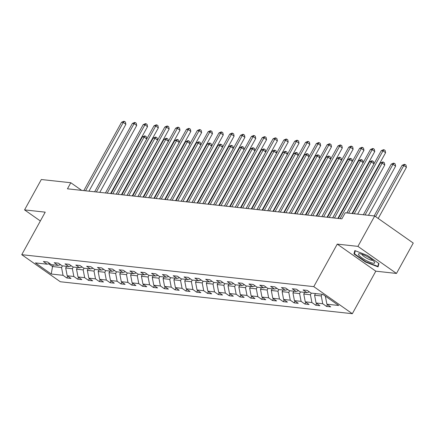 <?xml version="1.0" encoding="UTF-8"?>
<svg xmlns="http://www.w3.org/2000/svg" width="435" height="435" viewBox="0 0 435 435"><rect width="100%" height="100%" fill="white"/><g stroke="black" fill="none" stroke-linecap="round" stroke-linejoin="round"><path stroke-width="0.65" d="M396.481 273.441L357.923 246.373L337.25 244.111L375.813 271.179L396.481 273.441L413.25 243.062L374.693 215.999L345.211 212.775L341.856 218.849L67.447 188.817L70.802 182.743L41.325 179.519L24.556 209.893L40.352 220.98M375.813 271.179L352.334 313.706L60.307 281.744L21.75 254.682L313.776 286.638L352.334 313.706M51.238 274.023L63.031 275.311L66.832 277.981L70.997 278.438L67.191 275.768L73.852 276.497L77.658 279.167L81.818 279.623L78.012 276.954L84.673 277.682L88.479 280.352L92.639 280.809L88.832 278.139L95.493 278.868L99.3 281.537L103.459 281.989L99.653 279.319L106.314 280.048L110.12 282.717L114.28 283.174L110.479 280.504L117.135 281.233L120.941 283.903L125.101 284.359L121.3 281.69L127.955 282.418L131.761 285.088L135.921 285.545L132.12 282.875L138.776 283.604L142.582 286.274L146.742 286.73L142.941 284.06L149.596 284.789L153.403 287.459L157.562 287.91L153.762 285.24L160.417 285.969L164.223 288.639L168.383 289.096L164.582 286.426L171.238 287.154L175.044 289.824L179.204 290.281L175.403 287.611L182.064 288.34L185.865 291.01L190.024 291.466L186.224 288.796L192.884 289.525L196.685 292.195L200.85 292.652L197.044 289.976L203.705 290.71L207.506 293.38L211.671 293.832L207.865 291.162L214.526 291.89L218.326 294.56L222.492 295.017L218.685 292.347L225.346 293.076L229.147 295.746L233.312 296.202L229.506 293.533L236.167 294.261L239.968 296.931L244.133 297.388L240.327 294.718L246.988 295.447L250.788 298.116L254.953 298.568L251.147 295.898L257.808 296.626L261.609 299.296L265.774 299.753L261.968 297.083L268.629 297.812L272.435 300.482L276.595 300.938L272.788 298.269L279.449 298.997L283.256 301.667L287.415 302.124L283.609 299.454L290.27 300.183L294.076 302.852L298.236 303.309L294.43 300.639L301.091 301.368L304.897 304.038L309.057 304.489L305.256 301.819L311.911 302.548L315.718 305.218L319.877 305.674L316.076 303.005L322.732 303.733L326.538 306.403L330.698 306.86L326.897 304.19L338.686 305.479L322.846 294.359L311.052 293.07L307.251 290.401L303.086 289.944L306.892 292.614L300.232 291.885L296.431 289.215L292.266 288.764L296.072 291.434L289.411 290.705L285.61 288.035L281.445 287.578L285.251 290.248L278.59 289.52L274.789 286.85L270.624 286.393L274.431 289.063L267.77 288.334L263.969 285.664L259.804 285.208L263.61 287.878L256.949 287.149L253.148 284.479L248.983 284.022L252.789 286.692L246.128 285.964L242.328 283.294L238.162 282.842L241.969 285.512L235.308 284.784L231.502 282.114L227.342 281.657L231.148 284.327L224.487 283.598L220.681 280.928L216.521 280.472L220.327 283.142L213.667 282.413L209.86 279.743L205.701 279.286L209.507 281.956L202.846 281.228L199.04 278.558L194.88 278.106L198.681 280.776L192.025 280.048L188.219 277.378L184.059 276.921L187.86 279.591L181.205 278.862L177.398 276.192L173.239 275.736L177.04 278.405L170.384 277.677L166.578 275.007L162.418 274.55L166.219 277.22L159.563 276.491L155.757 273.822L151.597 273.365L155.398 276.035L148.743 275.306L144.937 272.636L140.777 272.185L144.578 274.855L137.922 274.126L134.116 271.456L129.956 271L133.757 273.669L127.096 272.941L123.295 270.271L119.136 269.814L122.936 272.484L116.275 271.755L112.475 269.086L108.31 268.629L112.116 271.299L105.455 270.57L101.654 267.9L97.489 267.443L101.295 270.113L94.634 269.385L90.833 266.715L86.668 266.263L90.475 268.933L83.814 268.205L80.013 265.535L75.848 265.078L79.654 267.748L72.993 267.019L69.192 264.349L65.027 263.893L68.833 266.563L62.172 265.834L58.372 263.164L54.206 262.707L58.013 265.377L51.352 264.649L47.551 261.979L43.386 261.527L47.192 264.197L35.398 262.903L51.238 274.023L52.526 266.541L61.547 267.525L62.461 265.867M322.166 294.288L321.247 295.947L314.587 295.218L315.505 293.56M309.399 291.907L306.892 292.614M322.732 303.733L321.247 295.947M316.076 303.005L314.587 295.218M311.346 293.103L310.427 294.761L303.766 294.033L304.685 292.374M298.579 290.727L296.072 291.434M311.911 302.548L310.427 294.761M305.256 301.819L303.766 294.033M300.525 291.918L299.606 293.581L292.945 292.853L293.864 291.189M287.758 289.541L285.251 290.248M301.091 301.368L299.606 293.581M294.43 300.639L292.945 292.853M289.699 290.732L288.786 292.396L282.125 291.667L283.044 290.004M276.937 288.356L274.431 289.063M290.27 300.183L288.786 292.396M283.609 299.454L282.125 291.667M278.878 289.552L277.965 291.211L271.304 290.482L272.223 288.824M266.117 287.171L263.61 287.878M279.449 298.997L277.965 291.211M272.788 298.269L271.304 290.482M268.058 288.367L267.144 290.025L260.483 289.297L261.402 287.638M255.291 285.985L252.789 286.692M268.629 297.812L267.144 290.025M261.968 297.083L260.483 289.297M257.237 287.182L256.324 288.845L249.663 288.117L250.582 286.453M244.47 284.805L241.969 285.512M257.808 296.626L256.324 288.845M251.147 295.898L249.663 288.117M246.417 285.996L245.503 287.66L238.842 286.931L239.761 285.268M233.649 283.62L231.148 284.327M246.988 295.447L245.503 287.66M240.327 294.718L238.842 286.931M235.596 284.811L234.683 286.475L228.022 285.746L228.94 284.082M222.829 282.435L220.327 283.142M236.167 294.261L234.683 286.475M229.506 293.533L228.022 285.746M224.775 283.631L223.862 285.289L217.201 284.561L218.114 282.902M212.008 281.249L209.507 281.956M225.346 293.076L223.862 285.289M218.685 292.347L217.201 284.561M213.955 282.445L213.036 284.104L206.38 283.375L207.294 281.717M201.187 280.064L198.681 280.776M214.526 291.89L213.036 284.104M207.865 291.162L206.38 283.375M203.134 281.26L202.215 282.924L195.56 282.195L196.473 280.531M190.367 278.884L187.86 279.591M203.705 290.71L202.215 282.924M197.044 289.976L195.56 282.195M192.313 280.075L191.395 281.739L184.739 281.01L185.653 279.346M179.546 277.699L177.04 278.405M192.884 289.525L191.395 281.739M186.224 288.796L184.739 281.01M181.493 278.895L180.574 280.553L173.918 279.825L174.832 278.166M168.726 276.513L166.219 277.22M182.064 288.34L180.574 280.553M175.403 287.611L173.918 279.825M170.672 277.709L169.753 279.368L163.098 278.639L164.011 276.981M157.905 275.328L155.398 276.035M171.238 287.154L169.753 279.368M164.582 286.426L163.098 278.639M159.852 276.524L158.933 278.183L152.277 277.454L153.191 275.795M147.084 274.148L144.578 274.855M160.417 285.969L158.933 278.183M153.762 285.24L152.277 277.454M149.031 275.339L148.112 277.003L141.451 276.274L142.37 274.61M136.264 272.962L133.757 273.669M149.596 284.789L148.112 277.003M142.941 284.06L141.451 276.274M138.21 274.153L137.291 275.817L130.63 275.089L131.549 273.425M125.443 271.777L122.936 272.484M138.776 283.604L137.291 275.817M132.12 282.875L130.63 275.089M127.39 272.973L126.471 274.632L119.81 273.903L120.729 272.245M114.623 270.592L112.116 271.299M127.955 282.418L126.471 274.632M121.3 281.69L119.81 273.903M116.569 271.788L115.65 273.446L108.989 272.718L109.908 271.059M103.802 269.406L101.295 270.113M117.135 281.233L115.65 273.446M110.479 280.504L108.989 272.718M105.748 270.603L104.83 272.267L98.169 271.538L99.088 269.874M92.981 268.226L90.475 268.933M106.314 280.048L104.83 272.267M99.653 279.319L98.169 271.538M94.922 269.417L94.009 271.081L87.348 270.352L88.267 268.689M82.161 267.041L79.654 267.748M95.493 278.868L94.009 271.081M88.832 278.139L87.348 270.352M84.102 268.237L83.188 269.896L76.527 269.167L77.446 267.503M71.34 265.856L68.833 266.563M84.673 277.682L83.188 269.896M78.012 276.954L76.527 269.167M73.281 267.052L72.368 268.71L65.707 267.982L66.626 266.323M60.519 264.67L58.013 265.377M73.852 276.497L72.368 268.71M67.191 275.768L65.707 267.982M53.445 264.877L52.526 266.541L48.611 263.795M49.693 263.49L47.192 264.197M63.031 275.311L61.547 267.525M357.923 246.373L374.693 215.999M337.25 244.111L313.776 286.638M21.75 254.682L45.224 212.155L24.556 209.893M81.677 190.378L70.802 182.743M325.505 296.23L325.82 296.447M326.897 304.19L325.407 296.404M66.832 277.981L67.816 276.209M77.658 279.167L78.637 277.389M88.479 280.352L89.458 278.574M99.3 281.537L100.278 279.759M110.12 282.717L111.099 280.945M120.941 283.903L121.92 282.125M131.761 285.088L132.74 283.31M142.582 286.274L143.561 284.495M153.403 287.459L154.381 285.681M164.223 288.639L165.202 286.866M175.044 289.824L176.023 288.046M185.865 291.01L186.843 289.231M196.685 292.195L197.669 290.417M207.506 293.38L208.49 291.602M218.326 294.56L219.311 292.782M229.147 295.746L230.131 293.968M239.968 296.931L240.952 295.153M250.788 298.116L251.773 296.338M261.609 299.296L262.593 297.524M272.435 300.482L273.414 298.704M283.256 301.667L284.234 299.889M294.076 302.852L295.055 301.074M304.897 304.038L305.876 302.26M315.718 305.218L316.696 303.445M326.538 306.403L327.517 304.625M367.336 255.388L354.84 250.582L353.949 253.926L365.563 262.071L378.064 266.883L378.95 263.539L367.336 255.388M365.748 261.734L365.563 262.071M354.911 252.186L353.949 253.926M88.963 191.172L125.884 124.29L123.279 122.458L85.554 190.802M121.544 122.273L123.719 121.294L124.415 121.37L123.279 122.458L121.544 122.273L83.819 190.612M124.415 121.37L125.454 122.104L125.884 124.29M116.237 194.157L146.731 138.917L144.121 137.09L142.392 136.9L111.094 193.597M112.828 193.787L144.121 137.09L145.257 136.003L146.301 136.731L146.731 138.917M142.392 136.9L144.561 135.927L145.257 136.003M359.81 253.735A9.233 1.957 -151.1 0 0 359.451 253.708A9.233 1.957 -151.1 0 0 362.366 258.194A9.233 1.957 -151.1 0 0 373.36 263.24A9.233 1.957 -151.1 0 0 374.426 261.973A9.233 1.957 -151.1 0 0 367.874 256.96A9.233 1.957 -151.1 0 0 359.81 253.735M361.811 254.203A6.318 1.343 -151.1 0 0 365.857 257.721A6.318 1.343 -151.1 0 0 372.017 260.304A6.318 1.343 -151.1 0 0 372.751 260.244M378.646 263.327L377.836 266.383L365.726 261.729L354.476 253.828L355.292 250.756M378.526 265.132L377.836 266.383M99.784 192.357L136.71 125.476L134.1 123.643L96.374 191.982M132.365 123.453L134.54 122.48L135.236 122.556L134.1 123.643L132.365 123.453L94.64 191.797M135.236 122.556L136.275 123.29L136.71 125.476M110.604 193.542L147.53 126.656L144.92 124.829L107.195 193.167M143.186 124.638L145.361 123.665L146.057 123.741L144.92 124.829L143.186 124.638L105.46 192.977M146.057 123.741L147.095 124.47L147.53 126.656M127.058 195.342L157.552 140.103L154.947 138.276L153.212 138.085L121.914 194.777M123.649 194.967L154.947 138.276L156.078 137.188L157.122 137.917L157.552 140.103M153.212 138.085L155.382 137.112L156.078 137.188M137.879 196.528L168.372 141.288L165.768 139.456L164.033 139.271L132.735 195.962M134.469 196.152L165.768 139.456L166.899 138.368L167.943 139.102L168.372 141.288M164.033 139.271L166.203 138.292L166.899 138.368M121.425 194.728L158.351 127.841L155.741 126.014L118.015 194.353M154.012 125.824L156.181 124.85L156.877 124.927L155.741 126.014L154.012 125.824L116.281 194.162M156.877 124.927L157.921 125.655L158.351 127.841M132.245 195.908L169.171 129.026L166.567 127.199L128.836 195.538M164.832 127.009L167.002 126.036L167.698 126.106L166.567 127.199L164.832 127.009L127.107 195.348M167.698 126.106L168.742 126.841L169.171 129.026M143.066 197.093L179.992 130.212L177.388 128.379L139.662 196.723M175.653 128.189L177.823 127.216L178.519 127.292L177.388 128.379L175.653 128.189L137.928 196.533M178.519 127.292L179.563 128.026L179.992 130.212M148.699 197.713L179.193 142.473L176.588 140.641L174.854 140.451L143.555 197.147M145.29 197.338L176.588 140.641L177.719 139.553L178.763 140.287L179.193 142.473M174.854 140.451L177.029 139.477L177.719 139.553M159.52 198.893L190.013 143.653L187.409 141.826L185.674 141.636L154.376 198.333M156.111 198.523L187.409 141.826L188.54 140.739L189.584 141.467L190.013 143.653M185.674 141.636L187.849 140.663L188.54 140.739M170.341 200.078L200.834 144.839L198.229 143.012L196.495 142.821L165.197 199.518M166.931 199.703L198.229 143.012L199.36 141.924L200.404 142.653L200.834 144.839M196.495 142.821L198.67 141.848L199.36 141.924M181.161 201.264L211.655 146.024L209.05 144.197L207.316 144.007L176.017 200.698M177.752 200.888L209.05 144.197L210.181 143.11L211.225 143.838L211.655 146.024M207.316 144.007L209.491 143.033L210.181 143.11M191.982 202.449L222.475 147.209L219.871 145.377L218.136 145.187L186.838 201.883M188.572 202.074L219.871 145.377L221.002 144.29L222.046 145.024L222.475 147.209M218.136 145.187L220.311 144.213L221.002 144.29M202.802 203.629L233.296 148.389L230.691 146.562L228.957 146.372L197.659 203.069M199.393 203.259L230.691 146.562L231.822 145.475L232.866 146.209L233.296 148.389M228.957 146.372L231.132 145.399L231.822 145.475M213.623 204.814L244.117 149.575L241.512 147.748L239.777 147.557L208.479 204.254M210.214 204.445L241.512 147.748L242.643 146.66L243.687 147.389L244.117 149.575M239.777 147.557L241.952 146.584L242.643 146.66M224.444 206L254.937 150.76L252.333 148.933L250.598 148.743L219.3 205.434M221.034 205.624L252.333 148.933L253.464 147.846L254.508 148.574L254.937 150.76M250.598 148.743L252.773 147.769L253.464 147.846M235.264 207.185L265.758 151.945L263.153 150.118L261.419 149.928L230.12 206.62M231.855 206.81L263.153 150.118L264.29 149.026L265.328 149.76L265.758 151.945M261.419 149.928L263.594 148.949L264.29 149.026M246.085 208.37L276.578 153.131L273.974 151.298L272.239 151.108L240.941 207.805M242.676 207.995L273.974 151.298L275.11 150.211L276.149 150.945L276.578 153.131M272.239 151.108L274.414 150.135L275.11 150.211M256.906 209.55L287.399 154.311L284.794 152.484L283.06 152.293L251.762 208.99M253.496 209.181L284.794 152.484L285.931 151.396L286.969 152.13L287.399 154.311M283.06 152.293L285.235 151.32L285.931 151.396M267.726 210.736L298.22 155.496L295.615 153.669L293.881 153.479L262.582 210.176M264.317 210.366L295.615 153.669L296.752 152.582L297.79 153.31L298.22 155.496M293.881 153.479L296.056 152.506L296.752 152.582M278.547 211.921L309.04 156.682L306.436 154.855L304.701 154.664L273.408 211.356M275.137 211.546L306.436 154.855L307.572 153.767L308.611 154.496L309.04 156.682M304.701 154.664L306.876 153.691L307.572 153.767M289.367 213.106L319.866 157.867L317.256 156.034L315.522 155.85L284.229 212.541M285.964 212.731L317.256 156.034L318.393 154.947L319.431 155.681L319.866 157.867M315.522 155.85L317.697 154.871L318.393 154.947M300.193 214.286L330.687 159.052L328.077 157.22L326.342 157.03L295.05 213.726M296.784 213.917L328.077 157.22L329.213 156.132L330.252 156.866L330.687 159.052M326.342 157.03L328.517 156.056L329.213 156.132M311.014 215.472L341.508 160.232L338.898 158.405L337.168 158.215L305.87 214.912M307.605 215.102L338.898 158.405L340.034 157.318L341.078 158.046L341.508 160.232M337.168 158.215L339.338 157.242L340.034 157.318M321.835 216.657L352.328 161.418L349.724 159.591L347.989 159.4L316.691 216.097M318.425 216.282L349.724 159.591L350.855 158.503L351.899 159.232L352.328 161.418M347.989 159.4L350.159 158.427L350.855 158.503M332.655 217.843L363.149 162.603L360.544 160.776L358.81 160.586L327.512 217.277M329.246 217.467L360.544 160.776L361.675 159.683L362.719 160.417L363.149 162.603M358.81 160.586L360.979 159.612L361.675 159.683M153.892 198.278L190.813 131.392L188.208 129.565L150.483 197.903M186.474 129.374L188.643 128.401L189.339 128.477L188.208 129.565L186.474 129.374L148.748 197.713M189.339 128.477L190.383 129.211L190.813 131.392M164.713 199.464L201.633 132.577L199.029 130.75L161.303 199.089M197.294 130.56L199.469 129.586L200.16 129.663L199.029 130.75L197.294 130.56L159.569 198.898M200.16 129.663L201.204 130.391L201.633 132.577M175.533 200.649L212.454 133.762L209.849 131.935L172.124 200.274M208.115 131.745L210.29 130.772L210.98 130.848L209.849 131.935L208.115 131.745L170.389 200.084M210.98 130.848L212.024 131.577L212.454 133.762M186.354 201.829L223.275 134.948L220.67 133.115L182.945 201.459M218.935 132.931L221.11 131.952L221.801 132.028L220.67 133.115L218.935 132.931L181.21 201.269M221.801 132.028L222.845 132.762L223.275 134.948M197.175 203.014L234.095 136.133L231.491 134.301L193.765 202.645M229.756 134.11L231.931 133.137L232.622 133.213L231.491 134.301L229.756 134.11L192.031 202.454M232.622 133.213L233.666 133.947L234.095 136.133M207.995 204.2L244.916 137.313L242.311 135.486L204.586 203.825M240.577 135.296L242.752 134.323L243.442 134.399L242.311 135.486L240.577 135.296L202.851 203.634M243.442 134.399L244.486 135.133L244.916 137.313M218.816 205.385L255.736 138.499L253.132 136.672L215.407 205.01M251.397 136.481L253.572 135.508L254.263 135.584L253.132 136.672L251.397 136.481L213.672 204.82M254.263 135.584L255.307 136.313L255.736 138.499M229.636 206.565L266.557 139.684L263.953 137.857L226.227 206.195M262.218 137.667L264.393 136.693L265.084 136.769L263.953 137.857L262.218 137.667L224.493 206.005M265.084 136.769L266.128 137.498L266.557 139.684M240.457 207.751L277.378 140.869L274.773 139.037L237.048 207.381M273.039 138.847L275.214 137.873L275.904 137.949L274.773 139.037L273.039 138.847L235.313 207.19M275.904 137.949L276.948 138.683L277.378 140.869M251.278 208.936L288.198 142.049L285.594 140.222L247.868 208.561M283.859 140.032L286.034 139.059L286.73 139.135L285.594 140.222L283.859 140.032L246.134 208.376M286.73 139.135L287.769 139.869L288.198 142.049M262.098 210.121L299.019 143.235L296.414 141.408L258.689 209.746M294.68 141.217L296.855 140.244L297.551 140.32L296.414 141.408L294.68 141.217L256.954 209.556M297.551 140.32L298.589 141.049L299.019 143.235M272.919 211.307L309.84 144.42L307.235 142.593L269.51 210.931M305.5 142.403L307.675 141.429L308.371 141.505L307.235 142.593L305.5 142.403L267.775 210.741M308.371 141.505L309.41 142.234L309.84 144.42M283.74 212.487L320.66 145.605L318.056 143.778L280.33 212.117M316.321 143.588L318.496 142.615L319.192 142.685L318.056 143.778L316.321 143.588L278.596 211.927M319.192 142.685L320.231 143.419L320.66 145.605M294.56 213.672L331.481 146.791L328.876 144.958L291.151 213.302M327.142 144.768L329.317 143.795L330.013 143.871L328.876 144.958L327.142 144.768L289.416 213.112M330.013 143.871L331.051 144.605L331.481 146.791M305.381 214.857L342.307 147.971L339.697 146.144L301.972 214.482M337.962 145.953L340.137 144.98L340.833 145.056L339.697 146.144L337.962 145.953L300.237 214.292M340.833 145.056L341.872 145.79L342.307 147.971M316.201 216.043L353.128 149.156L350.518 147.329L312.792 215.668M348.788 147.139L350.958 146.165L351.654 146.242L350.518 147.329L348.788 147.139L311.058 215.477M351.654 146.242L352.698 146.97L353.128 149.156M346.825 212.949L373.969 163.788L371.365 161.956L369.63 161.766L338.332 218.462M340.067 218.653L371.365 161.956L372.496 160.868L373.54 161.602L373.969 163.788M369.63 161.766L371.8 160.792L372.496 160.868M327.022 217.228L363.948 150.341L361.344 148.514L323.613 216.853M359.609 148.324L361.779 147.351L362.475 147.427L361.344 148.514L359.609 148.324L321.884 216.663M362.475 147.427L363.519 148.156L363.948 150.341M357.652 214.134L384.79 164.968L382.186 163.141L380.451 162.951L352.508 213.574M354.242 213.764L382.186 163.141L383.317 162.054L384.361 162.788L384.79 164.968M380.451 162.951L382.626 161.978L383.317 162.054M337.843 218.408L374.769 151.527L372.164 149.694L334.439 218.038M370.43 149.509L372.599 148.531L373.295 148.607L372.164 149.694L370.43 149.509L332.704 217.848M373.295 148.607L374.339 149.341L374.769 151.527M368.472 215.32L395.611 166.154L393.006 164.327L391.272 164.136L363.328 214.754M365.063 214.944L393.006 164.327L394.137 163.239L395.181 163.968L395.611 166.154M391.272 164.136L393.447 163.163L394.137 163.239M352.018 213.52L385.589 152.712L382.985 150.88L348.609 213.145M381.25 150.689L383.42 149.716L384.116 149.792L382.985 150.88L381.25 150.689L346.874 212.954M384.116 149.792L385.16 150.526L385.589 152.712M378.205 218.468L406.431 167.339L403.827 165.512L402.092 165.322L374.149 215.939M375.601 216.641L403.827 165.512L404.958 164.425L406.002 165.153L406.431 167.339M402.092 165.322L404.267 164.348L404.958 164.425"/></g></svg>
